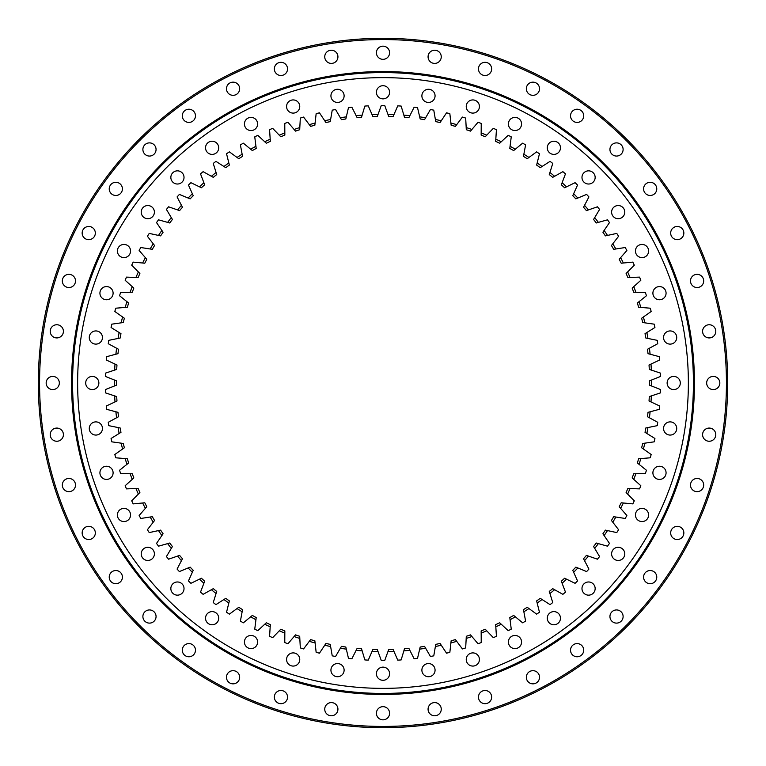 <?xml version="1.0" encoding="UTF-8"?>
<svg xmlns="http://www.w3.org/2000/svg" width="766" height="766" viewBox="0 0 766 766"><rect width="100%" height="100%" fill="white"/><g stroke="black" fill="none" stroke-linecap="round" stroke-linejoin="round"><path stroke-width="1.15" d="M383 660.531A277.531 277.531 0 0 1 381.296 660.531L378.05 651.617A268.665 268.665 0 0 1 372.027 651.435L368.264 660.139A277.531 277.531 0 0 1 364.855 659.938L362.146 650.851A268.665 268.665 0 0 1 356.142 650.315L351.872 658.779A277.531 277.531 0 0 1 348.482 658.377L346.318 649.147A268.665 268.665 0 0 1 340.353 648.256L335.585 656.452A277.531 277.531 0 0 1 332.233 655.849L330.615 646.504A268.665 268.665 0 0 1 324.717 645.269L319.47 653.168A277.531 277.531 0 0 1 316.157 652.364L315.094 642.942A268.665 268.665 0 0 1 309.282 641.353L303.575 648.926A277.531 277.531 0 0 1 300.32 647.931L299.812 638.461A268.665 268.665 0 0 1 294.106 636.527L287.959 643.756A277.531 277.531 0 0 1 284.77 642.569L284.828 633.089A268.665 268.665 0 0 1 279.245 630.82L272.677 637.666A277.531 277.531 0 0 1 269.565 636.297L270.187 626.827A268.665 268.665 0 0 1 264.739 624.233L257.788 630.686A277.531 277.531 0 0 1 254.752 629.125L255.94 619.723A268.665 268.665 0 0 1 250.664 616.812L243.339 622.835A277.531 277.531 0 0 1 240.4 621.102L242.142 611.775A268.665 268.665 0 0 1 237.039 608.558L229.369 614.14A277.531 277.531 0 0 1 226.544 612.235L228.833 603.034A268.665 268.665 0 0 1 223.931 599.51L215.945 604.633A277.531 277.531 0 0 1 213.245 602.564L216.069 593.506A268.665 268.665 0 0 1 211.387 589.715L203.114 594.339A277.531 277.531 0 0 1 200.529 592.118L203.89 583.252A268.665 268.665 0 0 1 199.447 579.182L190.906 583.319A277.531 277.531 0 0 1 188.465 580.944L192.343 572.288A268.665 268.665 0 0 1 188.149 567.96L179.378 571.58A277.531 277.531 0 0 1 177.08 569.071L181.465 560.664A268.665 268.665 0 0 1 177.53 556.097L168.568 559.19A277.531 277.531 0 0 1 166.423 556.547L171.297 548.408A268.665 268.665 0 0 1 167.639 543.621L158.505 546.177A277.531 277.531 0 0 1 156.523 543.41L161.865 535.578A268.665 268.665 0 0 1 158.495 530.579L149.236 532.59A277.531 277.531 0 0 1 147.417 529.708L153.219 522.211A268.665 268.665 0 0 1 150.155 517.021L140.781 518.477A277.531 277.531 0 0 1 139.134 515.499L145.377 508.356A268.665 268.665 0 0 1 142.62 502.994L133.179 503.894A277.531 277.531 0 0 1 131.714 500.82L138.368 494.06A268.665 268.665 0 0 1 135.936 488.536L126.457 488.88A277.531 277.531 0 0 1 125.174 485.721L132.212 479.372A268.665 268.665 0 0 1 130.115 473.714L120.635 473.493A277.531 277.531 0 0 1 119.544 470.267L126.945 464.34A268.665 268.665 0 0 1 125.184 458.575L115.733 457.8A277.531 277.531 0 0 1 114.833 454.506L122.579 449.029A268.665 268.665 0 0 1 121.162 443.169L111.769 441.829A277.531 277.531 0 0 1 111.07 438.497L119.123 433.489A268.665 268.665 0 0 1 118.06 427.552L108.762 425.657A277.531 277.531 0 0 1 108.265 422.296L116.595 417.767A268.665 268.665 0 0 1 115.886 411.782L106.723 409.341A277.531 277.531 0 0 1 106.417 405.951L115.005 401.92A268.665 268.665 0 0 1 114.651 395.907L105.641 392.929A277.531 277.531 0 0 1 105.545 389.521L114.354 386.016A268.665 268.665 0 0 1 114.354 379.984L105.545 376.479A277.531 277.531 0 0 1 105.641 373.071L114.651 370.093A268.665 268.665 0 0 1 115.005 364.08L106.417 360.058A277.531 277.531 0 0 1 106.723 356.659L115.886 354.218A268.665 268.665 0 0 1 116.595 348.233L108.265 343.704A277.531 277.531 0 0 1 108.762 340.343L118.06 338.448A268.665 268.665 0 0 1 119.123 332.511L111.07 327.503A277.531 277.531 0 0 1 111.769 324.171L121.162 322.831A268.665 268.665 0 0 1 122.579 316.971L114.833 311.494A277.531 277.531 0 0 1 115.733 308.2L125.184 307.425A268.665 268.665 0 0 1 126.945 301.66L119.544 295.733A277.531 277.531 0 0 1 120.635 292.507L130.115 292.286A268.665 268.665 0 0 1 132.212 286.628L125.174 280.279A277.531 277.531 0 0 1 126.457 277.12L135.936 277.464A268.665 268.665 0 0 1 138.368 271.94L131.714 265.18A277.531 277.531 0 0 1 133.179 262.106L142.62 263.006A268.665 268.665 0 0 1 145.377 257.644L139.134 250.501A277.531 277.531 0 0 1 140.781 247.523L150.155 248.979A268.665 268.665 0 0 1 153.219 243.789L147.417 236.292A277.531 277.531 0 0 1 149.236 233.41L158.495 235.421A268.665 268.665 0 0 1 161.865 230.422L156.523 222.59A277.531 277.531 0 0 1 158.505 219.823L167.639 222.379A268.665 268.665 0 0 1 171.297 217.592L166.423 209.453A277.531 277.531 0 0 1 168.568 206.81L177.53 209.903A268.665 268.665 0 0 1 181.465 205.336L177.08 196.929A277.531 277.531 0 0 1 179.378 194.42L188.149 198.04A268.665 268.665 0 0 1 192.343 193.712L188.465 185.056A277.531 277.531 0 0 1 190.906 182.681L199.447 186.818A268.665 268.665 0 0 1 203.89 182.748L200.529 173.882A277.531 277.531 0 0 1 203.114 171.661L211.387 176.285A268.665 268.665 0 0 1 216.069 172.494L213.245 163.436A277.531 277.531 0 0 1 215.945 161.367L223.931 166.49A268.665 268.665 0 0 1 228.833 162.966L226.544 153.765A277.531 277.531 0 0 1 229.369 151.859L237.039 157.442A268.665 268.665 0 0 1 242.142 154.225L240.4 144.898A277.531 277.531 0 0 1 243.339 143.165L250.654 149.188A268.665 268.665 0 0 1 255.94 146.277L254.752 136.875A277.531 277.531 0 0 1 257.788 135.314L264.739 141.767A268.665 268.665 0 0 1 270.187 139.173L269.565 129.703A277.531 277.531 0 0 1 272.677 128.334L279.245 135.18A268.665 268.665 0 0 1 284.828 132.911L284.77 123.431A277.531 277.531 0 0 1 287.959 122.244L294.106 129.473A268.665 268.665 0 0 1 299.812 127.539L300.32 118.069A277.531 277.531 0 0 1 303.575 117.074L309.282 124.647A268.665 268.665 0 0 1 315.094 123.058L316.157 113.636A277.531 277.531 0 0 1 319.47 112.832L324.717 120.731A268.665 268.665 0 0 1 330.615 119.496L332.233 110.151A277.531 277.531 0 0 1 335.585 109.548L340.353 117.744A268.665 268.665 0 0 1 346.318 116.853L348.482 107.623A277.531 277.531 0 0 1 351.872 107.221L356.142 115.685A268.665 268.665 0 0 1 362.146 115.149L364.855 106.062A277.531 277.531 0 0 1 368.264 105.861L372.027 114.565A268.665 268.665 0 0 1 378.05 114.383L381.296 105.469A277.531 277.531 0 0 1 384.704 105.469L387.95 114.383A268.665 268.665 0 0 1 393.973 114.565L397.736 105.861A277.531 277.531 0 0 1 401.145 106.062L403.854 115.149A268.665 268.665 0 0 1 409.858 115.685L414.128 107.221A277.531 277.531 0 0 1 417.518 107.623L419.682 116.853A268.665 268.665 0 0 1 425.647 117.744L430.415 109.548A277.531 277.531 0 0 1 433.767 110.151L435.385 119.496A268.665 268.665 0 0 1 441.283 120.731L446.53 112.832A277.531 277.531 0 0 1 449.843 113.636L450.906 123.058A268.665 268.665 0 0 1 456.718 124.647L462.425 117.074A277.531 277.531 0 0 1 465.68 118.069L466.188 127.539A268.665 268.665 0 0 1 471.894 129.473L478.041 122.244A277.531 277.531 0 0 1 481.23 123.431L481.172 132.911A268.665 268.665 0 0 1 486.755 135.18L493.323 128.334A277.531 277.531 0 0 1 496.435 129.703L495.813 139.173A268.665 268.665 0 0 1 501.261 141.767L508.212 135.314A277.531 277.531 0 0 1 511.248 136.875L510.06 146.277A268.665 268.665 0 0 1 515.336 149.188L522.661 143.165A277.531 277.531 0 0 1 525.6 144.898L523.858 154.225A268.665 268.665 0 0 1 528.961 157.442L536.631 151.859A277.531 277.531 0 0 1 539.456 153.765L537.167 162.966A268.665 268.665 0 0 1 542.069 166.49L550.055 161.367A277.531 277.531 0 0 1 552.755 163.436L549.931 172.494A268.665 268.665 0 0 1 554.613 176.285L562.886 171.661A277.531 277.531 0 0 1 565.471 173.882L562.11 182.748A268.665 268.665 0 0 1 566.553 186.818L575.094 182.681A277.531 277.531 0 0 1 577.535 185.056L573.657 193.712A268.665 268.665 0 0 1 577.851 198.04L586.622 194.411A277.531 277.531 0 0 1 588.92 196.929L584.535 205.336A268.665 268.665 0 0 1 588.47 209.903L597.432 206.81A277.531 277.531 0 0 1 599.577 209.453L594.703 217.592A268.665 268.665 0 0 1 598.361 222.379L607.495 219.823A277.531 277.531 0 0 1 609.477 222.59L604.135 230.422A268.665 268.665 0 0 1 607.505 235.421L616.764 233.41A277.531 277.531 0 0 1 618.583 236.292L612.781 243.789A268.665 268.665 0 0 1 615.845 248.979L625.219 247.523A277.531 277.531 0 0 1 626.866 250.501L620.623 257.644A268.665 268.665 0 0 1 623.38 263.006L632.821 262.106A277.531 277.531 0 0 1 634.286 265.18L627.632 271.94A268.665 268.665 0 0 1 630.064 277.464L639.543 277.12A277.531 277.531 0 0 1 640.826 280.279L633.788 286.628A268.665 268.665 0 0 1 635.885 292.286L645.365 292.497A277.531 277.531 0 0 1 646.456 295.733L639.055 301.66A268.665 268.665 0 0 1 640.816 307.425L650.267 308.2A277.531 277.531 0 0 1 651.167 311.494L643.421 316.971A268.665 268.665 0 0 1 644.838 322.831L654.231 324.171A277.531 277.531 0 0 1 654.93 327.503L646.877 332.511A268.665 268.665 0 0 1 647.94 338.448L657.238 340.343A277.531 277.531 0 0 1 657.735 343.704L649.405 348.233A268.665 268.665 0 0 1 650.114 354.218L659.277 356.659A277.531 277.531 0 0 1 659.583 360.049L650.995 364.08A268.665 268.665 0 0 1 651.349 370.093L660.359 373.071A277.531 277.531 0 0 1 660.455 376.479L651.646 379.984A268.665 268.665 0 0 1 651.646 386.016L660.455 389.521A277.531 277.531 0 0 1 660.359 392.929L651.349 395.907A268.665 268.665 0 0 1 650.995 401.92L659.583 405.942A277.531 277.531 0 0 1 659.277 409.341L650.114 411.782A268.665 268.665 0 0 1 649.405 417.767L657.735 422.296A277.531 277.531 0 0 1 657.238 425.657L647.94 427.552A268.665 268.665 0 0 1 646.877 433.489L654.93 438.497A277.531 277.531 0 0 1 654.231 441.829L644.838 443.169A268.665 268.665 0 0 1 643.421 449.029L651.167 454.506A277.531 277.531 0 0 1 650.267 457.8L640.816 458.575A268.665 268.665 0 0 1 639.055 464.34L646.456 470.267A277.531 277.531 0 0 1 645.365 473.493L635.885 473.714A268.665 268.665 0 0 1 633.788 479.372L640.826 485.721A277.531 277.531 0 0 1 639.543 488.88L630.064 488.536A268.665 268.665 0 0 1 627.632 494.06L634.286 500.82A277.531 277.531 0 0 1 632.821 503.894L623.38 502.994A268.665 268.665 0 0 1 620.623 508.356L626.866 515.499A277.531 277.531 0 0 1 625.219 518.477L615.845 517.021A268.665 268.665 0 0 1 612.781 522.211L618.583 529.708A277.531 277.531 0 0 1 616.764 532.59L607.505 530.579A268.665 268.665 0 0 1 604.135 535.578L609.477 543.41A277.531 277.531 0 0 1 607.495 546.177L598.361 543.621A268.665 268.665 0 0 1 594.703 548.408L599.577 556.547A277.531 277.531 0 0 1 597.432 559.19L588.47 556.097A268.665 268.665 0 0 1 584.535 560.664L588.92 569.071A277.531 277.531 0 0 1 586.622 571.58L577.851 567.96A268.665 268.665 0 0 1 573.657 572.288L577.535 580.944A277.531 277.531 0 0 1 575.094 583.319L566.553 579.182A268.665 268.665 0 0 1 562.11 583.252L565.471 592.118A277.531 277.531 0 0 1 562.886 594.339L554.613 589.715A268.665 268.665 0 0 1 549.931 593.506L552.755 602.564A277.531 277.531 0 0 1 550.055 604.633L542.069 599.51A268.665 268.665 0 0 1 537.167 603.034L539.456 612.235A277.531 277.531 0 0 1 536.631 614.14L528.961 608.558A268.665 268.665 0 0 1 523.858 611.775L525.6 621.102A277.531 277.531 0 0 1 522.661 622.835L515.346 616.812A268.665 268.665 0 0 1 510.06 619.723L511.248 629.125A277.531 277.531 0 0 1 508.212 630.686L501.261 624.233A268.665 268.665 0 0 1 495.813 626.827L496.435 636.297A277.531 277.531 0 0 1 493.323 637.666L486.755 630.82A268.665 268.665 0 0 1 481.172 633.089L481.23 642.569A277.531 277.531 0 0 1 478.041 643.756L471.894 636.527A268.665 268.665 0 0 1 466.188 638.461L465.68 647.931A277.531 277.531 0 0 1 462.425 648.926L456.718 641.353A268.665 268.665 0 0 1 450.906 642.942L449.843 652.364A277.531 277.531 0 0 1 446.53 653.168L441.283 645.269A268.665 268.665 0 0 1 435.385 646.504L433.767 655.849A277.531 277.531 0 0 1 430.415 656.452L425.647 648.256A268.665 268.665 0 0 1 419.682 649.147L417.518 658.377A277.531 277.531 0 0 1 414.128 658.779L409.858 650.315A268.665 268.665 0 0 1 403.854 650.851L401.145 659.938A277.531 277.531 0 0 1 397.736 660.139L393.973 651.435A268.665 268.665 0 0 1 387.95 651.617L384.704 660.531A277.531 277.531 0 0 1 383 660.531M472.833 652.9A6.588 6.588 0 0 1 479.43 659.488A6.588 6.588 0 0 1 472.833 666.075A6.588 6.588 0 0 1 466.245 659.488A6.588 6.588 0 0 1 472.833 652.9M514.982 635.435A6.588 6.588 0 0 1 521.569 642.032A6.588 6.588 0 0 1 514.982 648.62A6.588 6.588 0 0 1 508.394 642.032A6.588 6.588 0 0 1 514.982 635.435M553.875 611.603A6.588 6.588 0 0 1 560.463 618.191A6.588 6.588 0 0 1 553.875 624.778A6.588 6.588 0 0 1 547.288 618.191A6.588 6.588 0 0 1 553.875 611.603M588.566 581.978A6.588 6.588 0 0 1 595.153 588.566A6.588 6.588 0 0 1 588.566 595.153A6.588 6.588 0 0 1 581.978 588.566A6.588 6.588 0 0 1 588.566 581.978M618.191 547.288A6.588 6.588 0 0 1 624.778 553.875A6.588 6.588 0 0 1 618.191 560.463A6.588 6.588 0 0 1 611.603 553.875A6.588 6.588 0 0 1 618.191 547.288M642.032 508.394A6.588 6.588 0 0 1 648.62 514.982A6.588 6.588 0 0 1 642.032 521.569A6.588 6.588 0 0 1 635.435 514.982A6.588 6.588 0 0 1 642.032 508.394M659.488 466.245A6.588 6.588 0 0 1 666.075 472.833A6.588 6.588 0 0 1 659.488 479.43A6.588 6.588 0 0 1 652.9 472.833A6.588 6.588 0 0 1 659.488 466.245M670.135 421.884A6.588 6.588 0 0 1 676.723 428.481A6.588 6.588 0 0 1 670.135 435.069A6.588 6.588 0 0 1 663.548 428.481A6.588 6.588 0 0 1 670.135 421.884M673.716 376.412A6.588 6.588 0 0 1 680.304 383A6.588 6.588 0 0 1 673.716 389.588A6.588 6.588 0 0 1 667.129 383A6.588 6.588 0 0 1 673.716 376.412M670.135 330.931A6.588 6.588 0 0 1 676.723 337.519A6.588 6.588 0 0 1 670.135 344.116A6.588 6.588 0 0 1 663.548 337.519A6.588 6.588 0 0 1 670.135 330.931M659.488 286.57A6.588 6.588 0 0 1 666.075 293.167A6.588 6.588 0 0 1 659.488 299.755A6.588 6.588 0 0 1 652.9 293.167A6.588 6.588 0 0 1 659.488 286.57M642.032 244.431A6.588 6.588 0 0 1 648.62 251.018A6.588 6.588 0 0 1 642.032 257.606A6.588 6.588 0 0 1 635.435 251.018A6.588 6.588 0 0 1 642.032 244.431M618.191 205.537A6.588 6.588 0 0 1 624.778 212.125A6.588 6.588 0 0 1 618.191 218.712A6.588 6.588 0 0 1 611.603 212.125A6.588 6.588 0 0 1 618.191 205.537M588.566 170.847A6.588 6.588 0 0 1 595.153 177.434A6.588 6.588 0 0 1 588.566 184.022A6.588 6.588 0 0 1 581.978 177.434A6.588 6.588 0 0 1 588.566 170.847M553.875 141.222A6.588 6.588 0 0 1 560.463 147.809A6.588 6.588 0 0 1 553.875 154.397A6.588 6.588 0 0 1 547.288 147.809A6.588 6.588 0 0 1 553.875 141.222M514.982 117.38A6.588 6.588 0 0 1 521.569 123.968A6.588 6.588 0 0 1 514.982 130.565A6.588 6.588 0 0 1 508.394 123.968A6.588 6.588 0 0 1 514.982 117.38M472.833 99.925A6.588 6.588 0 0 1 479.43 106.512A6.588 6.588 0 0 1 472.833 113.1A6.588 6.588 0 0 1 466.245 106.512A6.588 6.588 0 0 1 472.833 99.925M428.481 89.277A6.588 6.588 0 0 1 435.069 95.865A6.588 6.588 0 0 1 428.481 102.453A6.588 6.588 0 0 1 421.884 95.865A6.588 6.588 0 0 1 428.481 89.277M383 85.696A6.588 6.588 0 0 1 389.588 92.284A6.588 6.588 0 0 1 383 98.871A6.588 6.588 0 0 1 376.412 92.284A6.588 6.588 0 0 1 383 85.696M337.519 89.277A6.588 6.588 0 0 1 344.116 95.865A6.588 6.588 0 0 1 337.519 102.453A6.588 6.588 0 0 1 330.931 95.865A6.588 6.588 0 0 1 337.519 89.277M293.167 99.925A6.588 6.588 0 0 1 299.755 106.512A6.588 6.588 0 0 1 293.167 113.1A6.588 6.588 0 0 1 286.57 106.512A6.588 6.588 0 0 1 293.167 99.925M251.018 117.38A6.588 6.588 0 0 1 257.606 123.968A6.588 6.588 0 0 1 251.018 130.565A6.588 6.588 0 0 1 244.431 123.968A6.588 6.588 0 0 1 251.018 117.38M212.125 141.222A6.588 6.588 0 0 1 218.712 147.809A6.588 6.588 0 0 1 212.125 154.397A6.588 6.588 0 0 1 205.537 147.809A6.588 6.588 0 0 1 212.125 141.222M177.434 170.847A6.588 6.588 0 0 1 184.022 177.434A6.588 6.588 0 0 1 177.434 184.022A6.588 6.588 0 0 1 170.847 177.434A6.588 6.588 0 0 1 177.434 170.847M147.809 205.537A6.588 6.588 0 0 1 154.397 212.125A6.588 6.588 0 0 1 147.809 218.712A6.588 6.588 0 0 1 141.222 212.125A6.588 6.588 0 0 1 147.809 205.537M123.968 244.431A6.588 6.588 0 0 1 130.565 251.018A6.588 6.588 0 0 1 123.968 257.606A6.588 6.588 0 0 1 117.38 251.018A6.588 6.588 0 0 1 123.968 244.431M106.512 286.57A6.588 6.588 0 0 1 113.1 293.167A6.588 6.588 0 0 1 106.512 299.755A6.588 6.588 0 0 1 99.925 293.167A6.588 6.588 0 0 1 106.512 286.57M95.865 330.931A6.588 6.588 0 0 1 102.453 337.519A6.588 6.588 0 0 1 95.865 344.116A6.588 6.588 0 0 1 89.277 337.519A6.588 6.588 0 0 1 95.865 330.931M92.284 376.412A6.588 6.588 0 0 1 98.871 383A6.588 6.588 0 0 1 92.284 389.588A6.588 6.588 0 0 1 85.696 383A6.588 6.588 0 0 1 92.284 376.412M95.865 421.884A6.588 6.588 0 0 1 102.453 428.481A6.588 6.588 0 0 1 95.865 435.069A6.588 6.588 0 0 1 89.277 428.481A6.588 6.588 0 0 1 95.865 421.884M106.512 466.245A6.588 6.588 0 0 1 113.1 472.833A6.588 6.588 0 0 1 106.512 479.43A6.588 6.588 0 0 1 99.925 472.833A6.588 6.588 0 0 1 106.512 466.245M123.968 508.394A6.588 6.588 0 0 1 130.565 514.982A6.588 6.588 0 0 1 123.968 521.569A6.588 6.588 0 0 1 117.38 514.982A6.588 6.588 0 0 1 123.968 508.394M147.809 547.288A6.588 6.588 0 0 1 154.397 553.875A6.588 6.588 0 0 1 147.809 560.463A6.588 6.588 0 0 1 141.222 553.875A6.588 6.588 0 0 1 147.809 547.288M177.434 581.978A6.588 6.588 0 0 1 184.022 588.566A6.588 6.588 0 0 1 177.434 595.153A6.588 6.588 0 0 1 170.847 588.566A6.588 6.588 0 0 1 177.434 581.978M212.125 611.603A6.588 6.588 0 0 1 218.712 618.191A6.588 6.588 0 0 1 212.125 624.778A6.588 6.588 0 0 1 205.537 618.191A6.588 6.588 0 0 1 212.125 611.603M251.018 635.435A6.588 6.588 0 0 1 257.606 642.032A6.588 6.588 0 0 1 251.018 648.62A6.588 6.588 0 0 1 244.431 642.032A6.588 6.588 0 0 1 251.018 635.435M293.167 652.9A6.588 6.588 0 0 1 299.755 659.488A6.588 6.588 0 0 1 293.167 666.075A6.588 6.588 0 0 1 286.57 659.488A6.588 6.588 0 0 1 293.167 652.9M337.519 663.548A6.588 6.588 0 0 1 344.116 670.135A6.588 6.588 0 0 1 337.519 676.723A6.588 6.588 0 0 1 330.931 670.135A6.588 6.588 0 0 1 337.519 663.548M428.481 663.548A6.588 6.588 0 0 1 435.069 670.135A6.588 6.588 0 0 1 428.481 676.723A6.588 6.588 0 0 1 421.884 670.135A6.588 6.588 0 0 1 428.481 663.548M383 667.129A6.588 6.588 0 0 1 389.588 673.716A6.588 6.588 0 0 1 383 680.304A6.588 6.588 0 0 1 376.412 673.716A6.588 6.588 0 0 1 383 667.129M114.354 379.984L116.375 380.788A266.635 266.635 0 0 0 116.375 385.212L114.354 386.016M114.651 395.907L116.71 396.587A266.635 266.635 0 0 0 116.968 401.001L115.005 401.92M115.886 411.782L117.983 412.338A266.635 266.635 0 0 0 118.51 416.733L116.595 417.767M118.06 427.552L120.185 427.983A266.635 266.635 0 0 0 120.971 432.34L119.123 433.489M121.162 443.169L123.316 443.476A266.635 266.635 0 0 0 124.351 447.775L122.579 449.029M125.184 458.575L127.357 458.757A266.635 266.635 0 0 0 128.64 462.99L126.945 464.34M130.115 473.714L132.288 473.771A266.635 266.635 0 0 0 133.83 477.917L132.212 479.372M135.936 488.536L138.11 488.459A266.635 266.635 0 0 0 139.891 492.509L138.368 494.06M142.62 502.994L144.784 502.783A266.635 266.635 0 0 0 146.804 506.719L145.377 508.356M150.155 517.021L152.3 516.686A266.635 266.635 0 0 0 154.55 520.487L153.219 522.211M158.495 530.579L160.621 530.12A266.635 266.635 0 0 0 163.091 533.787L161.865 535.578M167.639 543.621L169.726 543.027A266.635 266.635 0 0 0 172.417 546.551L171.297 548.408M177.53 556.097L179.579 555.388A266.635 266.635 0 0 0 182.471 558.74L181.465 560.664M211.387 589.715L213.283 588.652A266.635 266.635 0 0 0 216.721 591.438L216.069 593.506M223.931 599.51L225.769 598.342A266.635 266.635 0 0 0 229.36 600.917L228.833 603.034M188.149 567.96L190.15 567.137A266.635 266.635 0 0 0 193.233 570.306L192.343 572.288M199.447 579.182L201.401 578.234A266.635 266.635 0 0 0 204.666 581.222L203.89 583.252M237.039 608.558L238.8 607.275A266.635 266.635 0 0 0 242.535 609.64L242.142 611.775M250.664 616.812L252.34 615.424A266.635 266.635 0 0 0 256.208 617.559L255.94 619.723M264.739 624.233L266.338 622.758A266.635 266.635 0 0 0 270.331 624.663L270.187 626.827M279.245 630.82L280.749 629.25A266.635 266.635 0 0 0 284.847 630.906L284.828 633.089M294.106 636.527L295.513 634.87A266.635 266.635 0 0 0 299.707 636.287L299.812 638.461M309.282 641.353L310.584 639.61A266.635 266.635 0 0 0 314.855 640.778L315.094 642.942M324.717 645.269L325.914 643.45A266.635 266.635 0 0 0 330.242 644.369L330.615 646.504M340.353 648.256L341.445 646.38A266.635 266.635 0 0 0 345.82 647.031L346.318 649.147M356.142 650.315L357.119 648.381A266.635 266.635 0 0 0 361.523 648.773L362.146 650.851M378.05 114.383L377.312 116.422A266.635 266.635 0 0 0 372.889 116.556L372.027 114.565M362.146 115.149L361.523 117.227A266.635 266.635 0 0 0 357.119 117.619L356.142 115.685M346.318 116.853L345.82 118.969A266.635 266.635 0 0 0 341.445 119.62L340.353 117.744M330.615 119.496L330.242 121.631A266.635 266.635 0 0 0 325.914 122.55L324.717 120.731M315.094 123.058L314.855 125.222A266.635 266.635 0 0 0 310.584 126.39L309.282 124.647M299.812 127.539L299.707 129.713A266.635 266.635 0 0 0 295.513 131.13L294.106 129.473M284.828 132.911L284.847 135.094A266.635 266.635 0 0 0 280.749 136.75L279.245 135.18M270.187 139.173L270.331 141.337A266.635 266.635 0 0 0 266.338 143.242L264.739 141.767M255.94 146.277L256.208 148.441A266.635 266.635 0 0 0 252.34 150.576L250.654 149.188M242.142 154.225L242.535 156.36A266.635 266.635 0 0 0 238.8 158.725L237.039 157.442M203.89 182.748L204.666 184.778A266.635 266.635 0 0 0 201.401 187.766L199.447 186.818M216.069 172.494L216.721 174.562A266.635 266.635 0 0 0 213.283 177.348L211.387 176.285M228.833 162.966L229.36 165.083A266.635 266.635 0 0 0 225.769 167.658L223.931 166.49M161.865 230.422L163.091 232.213A266.635 266.635 0 0 0 160.621 235.88L158.495 235.421M171.297 217.592L172.417 219.449A266.635 266.635 0 0 0 169.726 222.973L167.639 222.379M192.343 193.712L193.233 195.694A266.635 266.635 0 0 0 190.15 198.863L188.149 198.04M181.465 205.336L182.471 207.27A266.635 266.635 0 0 0 179.579 210.612L177.53 209.903M153.219 243.789L154.55 245.513A266.635 266.635 0 0 0 152.3 249.314L150.155 248.979M145.377 257.644L146.804 259.281A266.635 266.635 0 0 0 144.784 263.217L142.62 263.006M138.368 271.94L139.891 273.491A266.635 266.635 0 0 0 138.11 277.541L135.936 277.464M132.212 286.628L133.83 288.083A266.635 266.635 0 0 0 132.288 292.229L130.115 292.286M126.945 301.66L128.64 303.01A266.635 266.635 0 0 0 127.357 307.243L125.184 307.425M122.579 316.971L124.351 318.225A266.635 266.635 0 0 0 123.316 322.524L121.162 322.831M119.123 332.511L120.971 333.66A266.635 266.635 0 0 0 120.185 338.017L118.06 338.448M116.595 348.233L118.51 349.267A266.635 266.635 0 0 0 117.983 353.662L115.886 354.218M115.005 364.08L116.968 364.999A266.635 266.635 0 0 0 116.71 369.413L114.651 370.093M651.349 370.093L649.29 369.413A266.635 266.635 0 0 0 649.032 364.999L650.995 364.08M650.114 354.218L648.017 353.662A266.635 266.635 0 0 0 647.49 349.267L649.405 348.233M647.94 338.448L645.815 338.017A266.635 266.635 0 0 0 645.029 333.66L646.877 332.511M644.838 322.831L642.684 322.524A266.635 266.635 0 0 0 641.649 318.225L643.421 316.971M640.816 307.425L638.643 307.243A266.635 266.635 0 0 0 637.36 303.01L639.055 301.66M635.885 292.286L633.712 292.229A266.635 266.635 0 0 0 632.17 288.083L633.788 286.628M630.064 277.464L627.89 277.541A266.635 266.635 0 0 0 626.109 273.491L627.632 271.94M623.38 263.006L621.216 263.217A266.635 266.635 0 0 0 619.196 259.281L620.623 257.644M615.845 248.979L613.7 249.314A266.635 266.635 0 0 0 611.45 245.513L612.781 243.789M607.505 235.421L605.379 235.88A266.635 266.635 0 0 0 602.909 232.213L604.135 230.422M577.851 198.04L575.85 198.863A266.635 266.635 0 0 0 572.767 195.694L573.657 193.712M588.47 209.903L586.411 210.612A266.635 266.635 0 0 0 583.529 207.26L584.535 205.336M598.361 222.379L596.274 222.973A266.635 266.635 0 0 0 593.583 219.449L594.703 217.592M528.961 157.442L527.2 158.725A266.635 266.635 0 0 0 523.465 156.36L523.858 154.225M542.069 166.49L540.231 167.658A266.635 266.635 0 0 0 536.64 165.083L537.167 162.966M566.553 186.818L564.599 187.766A266.635 266.635 0 0 0 561.334 184.778L562.11 182.748M554.613 176.285L552.717 177.348A266.635 266.635 0 0 0 549.279 174.562L549.931 172.494M515.336 149.188L513.66 150.576A266.635 266.635 0 0 0 509.792 148.441L510.06 146.277M501.261 141.767L499.662 143.242A266.635 266.635 0 0 0 495.669 141.337L495.813 139.173M486.755 135.18L485.251 136.75A266.635 266.635 0 0 0 481.153 135.094L481.172 132.911M471.894 129.473L470.487 131.13A266.635 266.635 0 0 0 466.293 129.713L466.188 127.539M456.718 124.647L455.416 126.39A266.635 266.635 0 0 0 451.145 125.222L450.906 123.058M441.283 120.731L440.086 122.55A266.635 266.635 0 0 0 435.758 121.631L435.385 119.496M425.647 117.744L424.555 119.62A266.635 266.635 0 0 0 420.18 118.969L419.682 116.853M409.858 115.685L408.881 117.619A266.635 266.635 0 0 0 404.477 117.227L403.854 115.149M393.973 114.565L393.111 116.556A266.635 266.635 0 0 0 388.688 116.422L387.95 114.383M403.854 650.851L404.477 648.773A266.635 266.635 0 0 0 408.881 648.381L409.858 650.315M419.682 649.147L420.18 647.031A266.635 266.635 0 0 0 424.555 646.38L425.647 648.256M435.385 646.504L435.758 644.369A266.635 266.635 0 0 0 440.086 643.45L441.283 645.269M450.906 642.942L451.145 640.778A266.635 266.635 0 0 0 455.416 639.61L456.718 641.353M466.188 638.461L466.293 636.287A266.635 266.635 0 0 0 470.487 634.87L471.894 636.527M481.172 633.089L481.153 630.906A266.635 266.635 0 0 0 485.251 629.25L486.755 630.82M495.813 626.827L495.669 624.663A266.635 266.635 0 0 0 499.662 622.758L501.261 624.233M510.06 619.723L509.792 617.559A266.635 266.635 0 0 0 513.66 615.424L515.346 616.812M523.858 611.775L523.465 609.64A266.635 266.635 0 0 0 527.2 607.275L528.961 608.558M537.167 603.034L536.64 600.917A266.635 266.635 0 0 0 540.231 598.342L542.069 599.51M573.657 572.288L572.767 570.306A266.635 266.635 0 0 0 575.85 567.137L577.851 567.96M549.931 593.506L549.279 591.438A266.635 266.635 0 0 0 552.717 588.652L554.613 589.715M562.11 583.252L561.334 581.222A266.635 266.635 0 0 0 564.599 578.234L566.553 579.182M594.703 548.408L593.583 546.551A266.635 266.635 0 0 0 596.274 543.027L598.361 543.621M584.535 560.664L583.529 558.73A266.635 266.635 0 0 0 586.421 555.388L588.47 556.097M604.135 535.578L602.909 533.787A266.635 266.635 0 0 0 605.379 530.12L607.505 530.579M612.781 522.211L611.45 520.487A266.635 266.635 0 0 0 613.7 516.686L615.845 517.021M620.623 508.356L619.196 506.719A266.635 266.635 0 0 0 621.216 502.783L623.38 502.994M627.632 494.06L626.109 492.509A266.635 266.635 0 0 0 627.89 488.459L630.064 488.536M633.788 479.372L632.17 477.917A266.635 266.635 0 0 0 633.712 473.771L635.885 473.714M639.055 464.34L637.36 462.99A266.635 266.635 0 0 0 638.643 458.757L640.816 458.575M643.421 449.029L641.649 447.775A266.635 266.635 0 0 0 642.684 443.476L644.838 443.169M646.877 433.489L645.029 432.34A266.635 266.635 0 0 0 645.815 427.983L647.94 427.552M649.405 417.767L647.49 416.733A266.635 266.635 0 0 0 648.017 412.338L650.114 411.782M650.995 401.92L649.032 401.001A266.635 266.635 0 0 0 649.29 396.587L651.349 395.907M651.646 386.016L649.625 385.212A266.635 266.635 0 0 0 649.625 380.788L651.646 379.984M372.027 651.435L372.889 649.444A266.635 266.635 0 0 0 377.312 649.578L378.05 651.617M387.95 651.617L388.688 649.578A266.635 266.635 0 0 0 393.111 649.444L393.973 651.435M726.561 410.969L726.695 409.264M410.969 39.439L409.264 39.305M39.439 355.031L39.305 356.736M355.031 726.561L356.736 726.695M485.05 690.501A6.588 6.588 0 0 1 491.648 697.089A6.588 6.588 0 0 1 485.05 703.676A6.588 6.588 0 0 1 478.463 697.089A6.588 6.588 0 0 1 485.05 690.501M532.935 670.671A6.588 6.588 0 0 1 539.523 677.259A6.588 6.588 0 0 1 532.935 683.847A6.588 6.588 0 0 1 526.338 677.259A6.588 6.588 0 0 1 532.935 670.671M577.114 643.593A6.588 6.588 0 0 1 583.711 650.181A6.588 6.588 0 0 1 577.114 656.768A6.588 6.588 0 0 1 570.526 650.181A6.588 6.588 0 0 1 577.114 643.593M616.525 609.937A6.588 6.588 0 0 1 623.112 616.525A6.588 6.588 0 0 1 616.525 623.112A6.588 6.588 0 0 1 609.937 616.525A6.588 6.588 0 0 1 616.525 609.937M650.181 570.526A6.588 6.588 0 0 1 656.768 577.114A6.588 6.588 0 0 1 650.181 583.711A6.588 6.588 0 0 1 643.593 577.114A6.588 6.588 0 0 1 650.181 570.526M677.259 526.338A6.588 6.588 0 0 1 683.847 532.935A6.588 6.588 0 0 1 677.259 539.523A6.588 6.588 0 0 1 670.671 532.935A6.588 6.588 0 0 1 677.259 526.338M697.089 478.463A6.588 6.588 0 0 1 703.676 485.05A6.588 6.588 0 0 1 697.089 491.648A6.588 6.588 0 0 1 690.501 485.05A6.588 6.588 0 0 1 697.089 478.463M709.192 428.07A6.588 6.588 0 0 1 715.779 434.667A6.588 6.588 0 0 1 709.192 441.254A6.588 6.588 0 0 1 702.594 434.667A6.588 6.588 0 0 1 709.192 428.07M713.251 376.412A6.588 6.588 0 0 1 719.839 383A6.588 6.588 0 0 1 713.251 389.588A6.588 6.588 0 0 1 706.664 383A6.588 6.588 0 0 1 713.251 376.412M709.192 324.746A6.588 6.588 0 0 1 715.779 331.333A6.588 6.588 0 0 1 709.192 337.93A6.588 6.588 0 0 1 702.594 331.333A6.588 6.588 0 0 1 709.192 324.746M697.089 274.352A6.588 6.588 0 0 1 703.676 280.95A6.588 6.588 0 0 1 697.089 287.537A6.588 6.588 0 0 1 690.501 280.95A6.588 6.588 0 0 1 697.089 274.352M677.259 226.477A6.588 6.588 0 0 1 683.847 233.065A6.588 6.588 0 0 1 677.259 239.662A6.588 6.588 0 0 1 670.671 233.065A6.588 6.588 0 0 1 677.259 226.477M650.181 182.289A6.588 6.588 0 0 1 656.768 188.886A6.588 6.588 0 0 1 650.181 195.474A6.588 6.588 0 0 1 643.593 188.886A6.588 6.588 0 0 1 650.181 182.289M616.525 142.888A6.588 6.588 0 0 1 623.112 149.475A6.588 6.588 0 0 1 616.525 156.063A6.588 6.588 0 0 1 609.937 149.475A6.588 6.588 0 0 1 616.525 142.888M577.114 109.232A6.588 6.588 0 0 1 583.711 115.819A6.588 6.588 0 0 1 577.114 122.407A6.588 6.588 0 0 1 570.526 115.819A6.588 6.588 0 0 1 577.114 109.232M532.935 82.153A6.588 6.588 0 0 1 539.523 88.741A6.588 6.588 0 0 1 532.935 95.329A6.588 6.588 0 0 1 526.338 88.741A6.588 6.588 0 0 1 532.935 82.153M485.05 62.324A6.588 6.588 0 0 1 491.648 68.911A6.588 6.588 0 0 1 485.05 75.499A6.588 6.588 0 0 1 478.463 68.911A6.588 6.588 0 0 1 485.05 62.324M434.667 50.221A6.588 6.588 0 0 1 441.254 56.808A6.588 6.588 0 0 1 434.667 63.406A6.588 6.588 0 0 1 428.07 56.808A6.588 6.588 0 0 1 434.667 50.221M383 46.161A6.588 6.588 0 0 1 389.588 52.749A6.588 6.588 0 0 1 383 59.336A6.588 6.588 0 0 1 376.412 52.749A6.588 6.588 0 0 1 383 46.161M331.333 50.221A6.588 6.588 0 0 1 337.93 56.808A6.588 6.588 0 0 1 331.333 63.406A6.588 6.588 0 0 1 324.746 56.808A6.588 6.588 0 0 1 331.333 50.221M280.95 62.324A6.588 6.588 0 0 1 287.537 68.911A6.588 6.588 0 0 1 280.95 75.499A6.588 6.588 0 0 1 274.352 68.911A6.588 6.588 0 0 1 280.95 62.324M233.065 82.153A6.588 6.588 0 0 1 239.662 88.741A6.588 6.588 0 0 1 233.065 95.329A6.588 6.588 0 0 1 226.477 88.741A6.588 6.588 0 0 1 233.065 82.153M188.886 109.232A6.588 6.588 0 0 1 195.474 115.819A6.588 6.588 0 0 1 188.886 122.407A6.588 6.588 0 0 1 182.289 115.819A6.588 6.588 0 0 1 188.886 109.232M149.475 142.888A6.588 6.588 0 0 1 156.063 149.475A6.588 6.588 0 0 1 149.475 156.063A6.588 6.588 0 0 1 142.888 149.475A6.588 6.588 0 0 1 149.475 142.888M115.819 182.289A6.588 6.588 0 0 1 122.407 188.886A6.588 6.588 0 0 1 115.819 195.474A6.588 6.588 0 0 1 109.232 188.886A6.588 6.588 0 0 1 115.819 182.289M88.741 226.477A6.588 6.588 0 0 1 95.329 233.065A6.588 6.588 0 0 1 88.741 239.662A6.588 6.588 0 0 1 82.153 233.065A6.588 6.588 0 0 1 88.741 226.477M68.911 274.352A6.588 6.588 0 0 1 75.499 280.95A6.588 6.588 0 0 1 68.911 287.537A6.588 6.588 0 0 1 62.324 280.95A6.588 6.588 0 0 1 68.911 274.352M56.808 324.746A6.588 6.588 0 0 1 63.406 331.333A6.588 6.588 0 0 1 56.808 337.93A6.588 6.588 0 0 1 50.221 331.333A6.588 6.588 0 0 1 56.808 324.746M52.749 376.412A6.588 6.588 0 0 1 59.336 383A6.588 6.588 0 0 1 52.749 389.588A6.588 6.588 0 0 1 46.161 383A6.588 6.588 0 0 1 52.749 376.412M56.808 428.07A6.588 6.588 0 0 1 63.406 434.667A6.588 6.588 0 0 1 56.808 441.254A6.588 6.588 0 0 1 50.221 434.667A6.588 6.588 0 0 1 56.808 428.07M68.911 478.463A6.588 6.588 0 0 1 75.499 485.05A6.588 6.588 0 0 1 68.911 491.648A6.588 6.588 0 0 1 62.324 485.05A6.588 6.588 0 0 1 68.911 478.463M88.741 526.338A6.588 6.588 0 0 1 95.329 532.935A6.588 6.588 0 0 1 88.741 539.523A6.588 6.588 0 0 1 82.153 532.935A6.588 6.588 0 0 1 88.741 526.338M115.819 570.526A6.588 6.588 0 0 1 122.407 577.114A6.588 6.588 0 0 1 115.819 583.711A6.588 6.588 0 0 1 109.232 577.114A6.588 6.588 0 0 1 115.819 570.526M149.475 609.937A6.588 6.588 0 0 1 156.063 616.525A6.588 6.588 0 0 1 149.475 623.112A6.588 6.588 0 0 1 142.888 616.525A6.588 6.588 0 0 1 149.475 609.937M188.886 643.593A6.588 6.588 0 0 1 195.474 650.181A6.588 6.588 0 0 1 188.886 656.768A6.588 6.588 0 0 1 182.289 650.181A6.588 6.588 0 0 1 188.886 643.593M233.065 670.671A6.588 6.588 0 0 1 239.662 677.259A6.588 6.588 0 0 1 233.065 683.847A6.588 6.588 0 0 1 226.477 677.259A6.588 6.588 0 0 1 233.065 670.671M280.95 690.501A6.588 6.588 0 0 1 287.537 697.089A6.588 6.588 0 0 1 280.95 703.676A6.588 6.588 0 0 1 274.352 697.089A6.588 6.588 0 0 1 280.95 690.501M331.333 702.594A6.588 6.588 0 0 1 337.93 709.192A6.588 6.588 0 0 1 331.333 715.779A6.588 6.588 0 0 1 324.746 709.192A6.588 6.588 0 0 1 331.333 702.594M434.667 702.594A6.588 6.588 0 0 1 441.254 709.192A6.588 6.588 0 0 1 434.667 715.779A6.588 6.588 0 0 1 428.07 709.192A6.588 6.588 0 0 1 434.667 702.594M383 706.664A6.588 6.588 0 0 1 389.588 713.251A6.588 6.588 0 0 1 383 719.839A6.588 6.588 0 0 1 376.412 713.251A6.588 6.588 0 0 1 383 706.664M383 39.564A343.436 343.436 0 0 0 39.564 383A343.436 343.436 0 0 0 383 726.436A343.436 343.436 0 0 0 726.436 383A343.436 343.436 0 0 0 383 39.564M383 38.3A344.7 344.7 0 0 0 38.3 383A344.7 344.7 0 0 0 383 727.7A344.7 344.7 0 0 0 727.7 383A344.7 344.7 0 0 0 383 38.3M383 71.554A311.446 311.446 0 0 1 694.446 383A311.446 311.446 0 0 1 383 694.446A311.446 311.446 0 0 1 71.554 383A311.446 311.446 0 0 1 383 71.554M77.634 383A305.366 305.366 0 0 0 383 688.366A305.366 305.366 0 0 0 688.366 383A305.366 305.366 0 0 0 383 77.634A305.366 305.366 0 0 0 77.634 383M693.431 383A310.431 310.431 0 0 0 383 72.569A310.431 310.431 0 0 0 72.569 383A310.431 310.431 0 0 0 383 693.431A310.431 310.431 0 0 0 693.431 383"/></g></svg>
